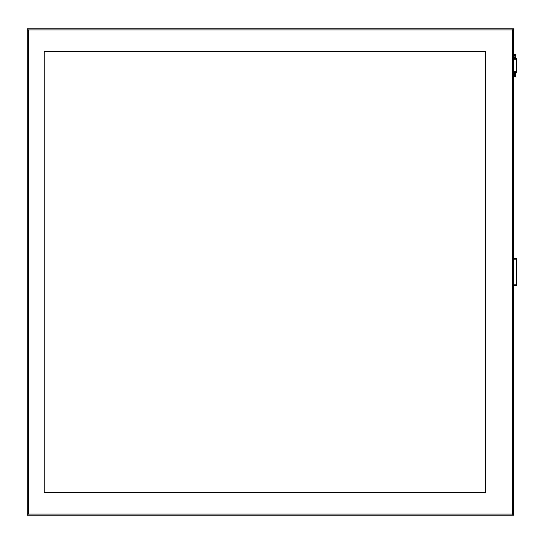 <?xml version="1.0" encoding="UTF-8"?>
<svg xmlns="http://www.w3.org/2000/svg" width="544" height="544" viewBox="0 0 544 544"><rect width="100%" height="100%" fill="white"/><g stroke="black" fill="none" stroke-linecap="round" stroke-linejoin="round"><path stroke-width="0.82" d="M513.631 515.216L513.631 28.784L27.2 28.784L27.2 515.216L513.631 515.216L512.502 514.087L512.502 29.913L513.631 28.784M513.631 110.235L513.631 108.82M513.631 84.211L513.631 85.626M513.631 77.425L513.631 76.01M513.631 55.087L513.631 53.672M27.2 28.784L28.329 29.913L28.329 514.087L512.502 514.087M27.2 515.216L28.329 514.087M44.166 51.408L485.35 51.408L485.35 492.592L44.166 492.592L44.166 51.408M516.746 259.842L516.746 285.294L513.631 285.294L513.631 258.706L516.746 258.706L516.746 259.842L513.631 259.842M516.746 278.786L516.746 274.264M516.746 269.736L516.746 265.214M513.631 54.522L515.78 54.509L515.78 57.739L513.631 57.725L515.78 57.739M515.78 73.358L513.631 73.358L515.78 73.358L515.78 76.588L513.631 76.575M513.631 72.665L516.344 72.665L516.344 58.412L513.631 58.432M513.631 109.67L513.631 84.782M512.502 29.913L28.329 29.913M516.746 284.158L513.631 284.158M513.631 56.977L515.78 56.977M513.631 55.277L515.78 55.277M513.631 55.372L515.78 55.372M513.631 56.875L515.78 56.875M513.631 74.12L515.78 74.12M513.631 75.82L515.78 75.82M513.631 74.222L515.78 74.222M513.631 75.725L515.78 75.725M516.344 59.826L513.631 59.826M516.344 71.278L513.631 71.278M513.631 54.509L515.78 54.509M513.631 76.588L515.78 76.588M516.344 58.412L513.631 58.412M516.344 72.692L513.631 72.692"/></g></svg>
